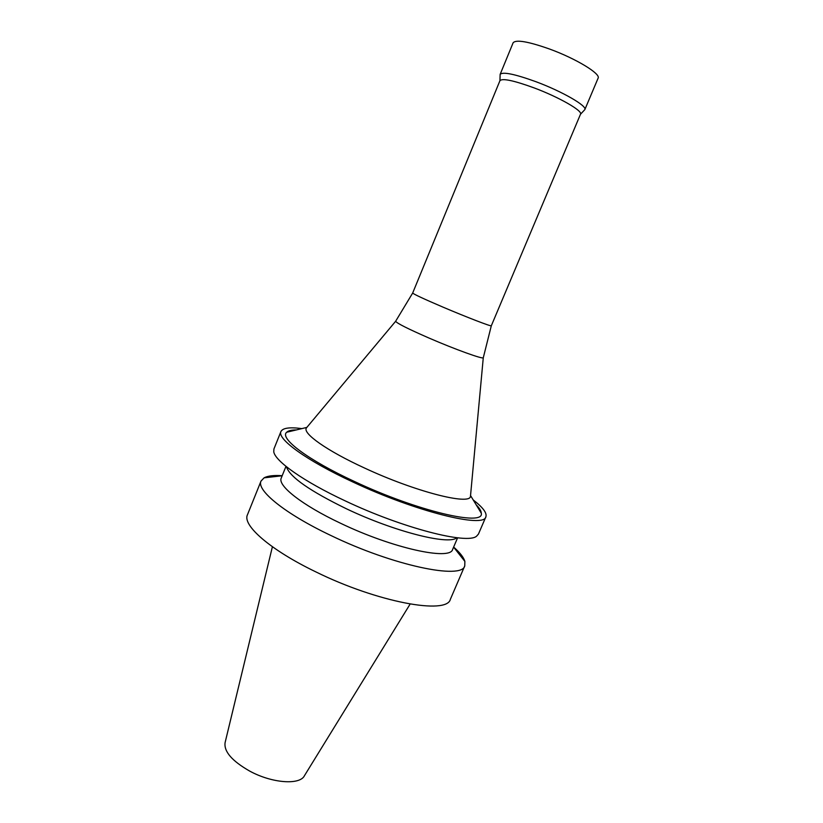 <?xml version="1.0" encoding="UTF-8"?>
<svg xmlns="http://www.w3.org/2000/svg" width="823" height="823" viewBox="0 0 823 823"><rect width="100%" height="100%" fill="white"/><g stroke="black" fill="none" stroke-linecap="round" stroke-linejoin="round"><path stroke-width="1.23" d="M272.403 546.739L225.111 742.552C223.733 751.43 231.952 760.956 249.77 771.13C272.146 783.331 300.086 785.276 304.51 775.605L410.132 604.072M282.207 475.694C273.833 475.138 267.794 475.848 264.09 477.834L261.025 481.054L247.445 514.807C242.157 525.197 270.16 549.887 315.775 571.851C377.428 602.333 447.054 615.018 450.376 599.278L464.758 565.864L464.882 561.42C463.678 557.387 459.934 552.603 453.638 547.058M261.025 481.054C256.22 490.21 284.871 513.686 330.805 535.454C392.941 565.586 462.176 579.948 464.758 565.864M285.941 466.446L281.26 478.019C277.33 485.519 301.928 505.075 340.506 523.233C392.468 548.252 450.479 560.833 452.65 549.363L457.567 537.882M286.61 467.238C290.19 477.237 310.137 491.094 346.473 508.809C393.826 531.391 447.866 545.104 456.528 537.975M301.866 428.608C289.696 426.983 282.721 427.96 280.941 431.53L273.936 448.957L273.75 451.755C275.057 461.147 303.677 481.476 345.115 500.826C402.488 528.099 467.382 544.692 476.579 536.185L478.441 534.086L485.868 516.834C487.144 513.048 482.926 507.421 473.194 499.921M280.941 431.53C276.857 438.865 306.475 460.541 352.882 482C415.718 511.618 484.366 528.479 485.868 516.834M296.373 429.925C291.568 429.915 288.359 430.686 286.733 432.229C279.131 438.114 307.514 459.81 354.507 481.517C417.312 511.114 484.582 526.72 481.29 513.223C481.239 510.98 479.521 508.151 476.136 504.746M307.092 427.106L306.331 428.022C302.617 433.464 326.968 450.788 364.507 468.009C414.936 491.578 470.005 505.6 470.468 496.351L470.571 495.158M395.719 321.145L395.657 321.258C396.789 323.233 407.899 328.819 428.978 338.037C455.15 349.394 483.06 359.445 483.276 357.738L483.317 357.604M491.321 325.764L580.513 114.191C582.951 110.91 558.93 97.135 534.045 87.866C513.789 80.5 502.421 78.092 499.952 80.654L412.673 293.039C413.825 294.274 423.938 298.975 443.021 307.144C466.62 317.194 491.496 326.762 491.31 325.774L483.296 357.707M499.931 80.705L500.147 74.368C502.781 71.58 514.745 74.039 536.051 81.744C562.253 91.466 587.447 106.064 584.834 109.624L580.493 114.243M500.147 74.368L513.12 42.786C516 39.401 528.171 41.479 549.62 49.051C575.997 58.628 601.027 73.895 598.105 78.164L584.834 109.624M282.176 475.766L264.09 477.834M453.607 547.12L464.882 561.42M306.742 427.435L286.733 432.229M470.591 495.641L481.29 513.223M395.657 321.258L306.331 428.022M483.276 357.738L470.468 496.351M412.673 293.039L395.657 321.227"/></g></svg>
